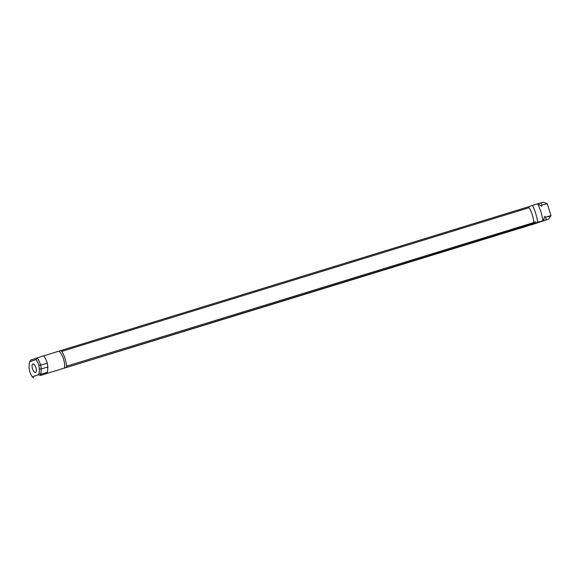 <?xml version="1.0" encoding="UTF-8"?>
<svg xmlns="http://www.w3.org/2000/svg" width="580" height="580" viewBox="0 0 580 580"><rect width="100%" height="100%" fill="white"/><g stroke="black" fill="none" stroke-linecap="round" stroke-linejoin="round"><path stroke-width="0.87" d="M529.192 225.243L527.807 225.7L529.149 225.243M528.51 225.468L529.083 225.279L528.423 225.265M528.017 225.417L527.619 225.772L528.068 225.627M527.706 225.75L527.205 225.91L527.706 225.743M527.372 225.852L527.887 225.692L527.372 225.852M527.93 225.663L529.163 225.323L527.952 225.7M527.51 225.823L526.988 225.982L527.452 225.606M528.684 225.446L529.714 225.134L528.684 225.417M529.199 225.243L529.939 225.047L529.207 225.265M528.003 206.915L60.719 350.595L61.835 351.357L529.12 207.683L528.003 206.915L537.682 203.725A27.108 10.94 72.9 0 1 542.989 220.668L531.729 224.475M542.989 220.668L46.864 373.491L47.444 372.295L40.861 374.325L40.281 375.514L46.864 373.491M520.601 228.056L40.281 375.514M520.934 227.954A23.657 9.548 72.9 0 0 521 228.092L531.672 224.576M531.338 224.569L530.185 224.931L531.338 224.569M530.823 224.743L529.852 225.047L530.823 224.743M529.286 225.279L528.257 225.591L529.286 225.279M529.874 225.076L528.808 225.402L529.874 225.076M532.462 224.192L530.519 224.801L532.462 224.192M530.642 224.815L529.322 225.229L530.642 224.815M527.633 225.83L526.756 226.106L527.633 225.83M531.062 224.656L532.092 224.308L531.048 224.627M32.502 368.764A4.437 1.791 72.9 0 1 33.785 364.138A4.437 1.791 72.9 0 1 35.895 367.597A4.437 1.791 72.9 0 1 36.127 371.758A4.437 1.791 72.9 0 1 32.502 368.764M531.882 223.046L535.673 221.828M538.175 203.761L540.944 202.811L541.836 205.146L541.633 206.233L537.682 203.725M536.746 222.829L540.429 221.56M536.884 222.974L530.954 224.823M541.836 205.146L547.245 203.66L543.344 202.173L540.952 202.804M543.293 220.574L544.816 216.398L545.606 217.188L546.259 219.748L540.654 221.676M40.861 374.325L39.07 373.44L38.468 374.687L40.245 375.528M38.468 374.687L32.262 376.819A13.318 5.372 72.9 0 1 29.587 371.338L29 367.343L29.326 362.921L29.928 361.673L36.127 359.542A13.318 5.372 72.9 0 1 38.802 365.023L39.397 369.018L39.07 373.44M33.567 377.826L32.262 376.819M43.797 355.859L60.719 350.595M59.022 351.175A10.65 4.299 72.9 0 1 64.337 368.119M61.835 351.357A14.645 5.909 72.9 0 1 66.497 366.226L66.026 367.539M29.326 362.921L30.479 360.122L43.754 355.794A14.645 5.909 72.9 0 1 47.314 363.131L40.752 365.154L38.802 365.023M29.928 361.673L30.479 360.115M529.12 207.683A14.645 5.909 72.9 0 1 533.781 222.546L533.317 223.858M533.781 222.546L66.497 366.226M39.397 369.018L41.252 368.989L40.752 365.154M41.252 368.989L47.836 366.966L47.314 363.131M47.444 372.295L47.836 366.966M40.846 374.281L41.231 369.047M40.68 365.059A14.645 5.909 -107.1 0 0 37.156 357.824L36.127 359.542M531.287 224.902L548.644 219.131L550.993 215.673M547.933 216.746C552.675 215.18 551.899 215.325 545.606 217.188M547.252 203.667L551 215.666M532.433 205.393A23.657 9.548 72.9 0 1 537.74 222.336"/></g></svg>
